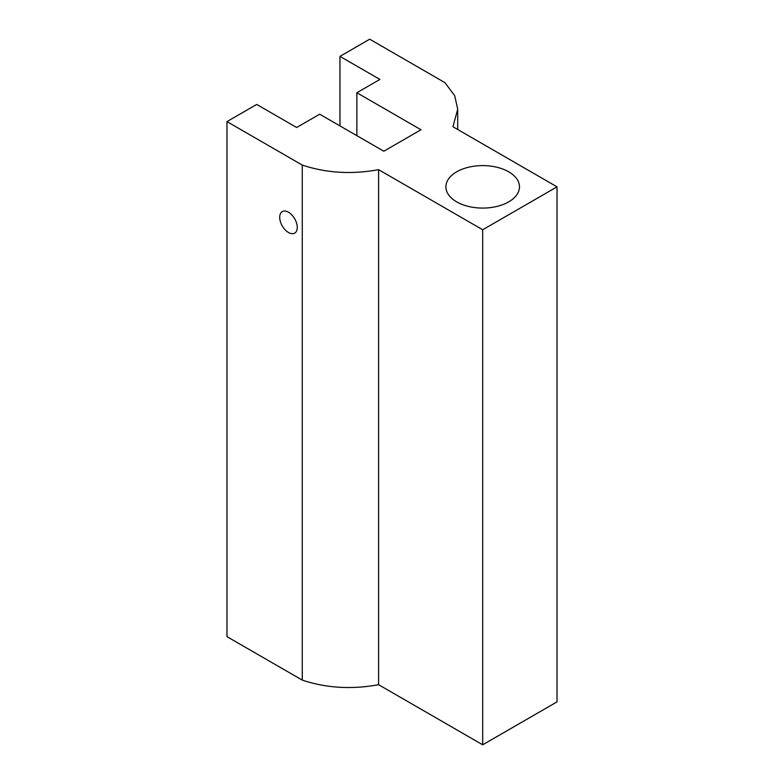 <?xml version="1.0" encoding="UTF-8"?>
<svg xmlns="http://www.w3.org/2000/svg" width="784" height="784" viewBox="0 0 784 784"><rect width="100%" height="100%" fill="white"/><g stroke="black" fill="none" stroke-linecap="round" stroke-linejoin="round"><path stroke-width="1.18" d="M557.032 186.847L557.032 701.876L482.689 744.8L378.594 684.697C351.742 689.636 326.301 688.107 302.261 680.11L226.968 636.647L226.968 121.608L256.701 104.439L296.646 127.498L319.696 114.199L383.827 151.224L420.988 129.762L356.867 92.737L379.917 79.429L339.962 56.37L369.695 39.2L444.989 82.673L454.691 95.687L457.719 109.182L452.936 126.743L557.032 186.847L482.689 229.761L378.594 169.658C351.742 174.597 326.301 173.068 302.261 165.071L226.968 121.608M356.867 135.661L356.867 92.737M456.67 201.86A36.799 21.246 0 0 0 496.772 206.466A36.799 21.246 0 0 0 519.488 186.847A36.799 21.246 0 0 0 508.708 171.823A36.799 21.246 0 0 0 468.616 167.217A36.799 21.246 0 0 0 445.9 186.847A36.799 21.246 0 0 0 456.67 201.86M482.689 744.8L482.689 229.761M378.594 684.697L378.594 169.658M302.261 680.11L302.261 165.071M297.263 227.429A12.417 7.174 -120 0 0 291.844 214.934A12.417 7.174 -120 0 0 282.279 211.602A12.417 7.174 -120 0 0 279.702 217.286A12.417 7.174 -120 0 0 285.121 229.79A12.417 7.174 -120 0 0 294.696 233.113A12.417 7.174 -120 0 0 297.263 227.429M339.962 125.901L339.962 56.37M457.699 110.358L457.699 129.497"/></g></svg>
